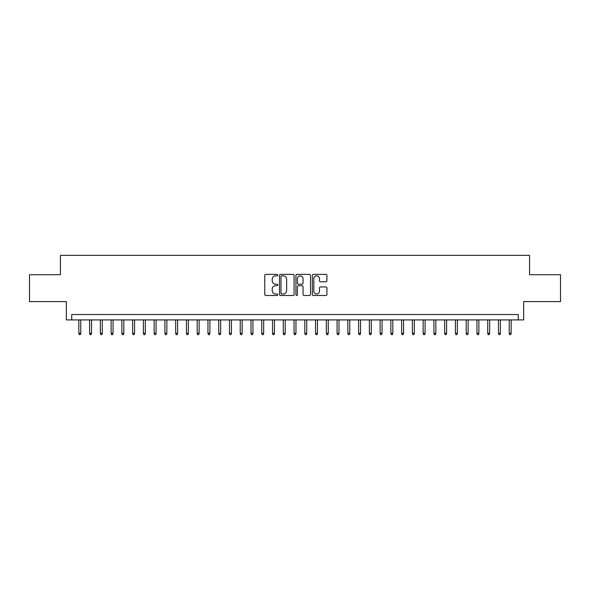 <?xml version="1.0" encoding="UTF-8"?>
<svg xmlns="http://www.w3.org/2000/svg" width="590" height="590" viewBox="0 0 590 590"><rect width="100%" height="100%" fill="white"/><g stroke="black" fill="none" stroke-linecap="round" stroke-linejoin="round"><path stroke-width="0.89" d="M277.787 275.117A0.738 0.738 0 0 0 277.042 274.38L265.825 274.38A1.055 1.055 0 0 0 264.77 275.434L264.77 294.447A1.055 1.055 0 0 0 265.825 295.502L277.042 295.502A0.738 0.738 0 0 0 277.787 294.764A0.738 0.738 0 0 0 277.042 294.019L275.596 294.019A3.378 3.378 0 0 1 272.211 290.641L272.211 289.056A3.378 3.378 0 0 1 275.596 285.678L277.042 285.678A0.738 0.738 0 0 0 277.787 284.941A0.738 0.738 0 0 0 277.042 284.203L275.596 284.203A3.378 3.378 0 0 1 272.211 280.818L272.211 279.24A3.378 3.378 0 0 1 275.596 275.855L277.042 275.855A0.738 0.738 0 0 0 277.787 275.117M325.864 281.821A1.055 1.055 0 0 0 326.919 280.766L326.919 275.434A1.055 1.055 0 0 0 325.864 274.38L313.401 274.38A1.055 1.055 0 0 0 312.346 275.434L312.346 294.447A1.055 1.055 0 0 0 313.401 295.502L325.864 295.502A1.055 1.055 0 0 0 326.919 294.447L326.919 288.001A1.055 1.055 0 0 0 325.864 286.947L320.532 286.947A1.055 1.055 0 0 0 319.478 288.001L319.478 291.195A2.825 2.825 0 0 1 316.653 294.019A2.825 2.825 0 0 1 313.828 291.195L313.828 278.679A2.825 2.825 0 0 1 316.653 275.855A2.825 2.825 0 0 1 319.478 278.679L319.478 280.766A1.055 1.055 0 0 0 320.532 281.821L325.864 281.821M518.271 319.913L523.647 319.913L523.647 301.615L560.5 301.615L560.5 274.719L529.562 274.719L529.562 255.352L60.438 255.352L60.438 274.719L29.5 274.719L29.5 301.615L66.353 301.615L66.353 319.913L518.271 319.913L518.271 314.529L71.729 314.529L71.729 319.913M294.078 275.434A1.055 1.055 0 0 0 293.016 274.38L280.56 274.38A1.055 1.055 0 0 0 279.498 275.434L279.498 294.447A1.055 1.055 0 0 0 280.56 295.502L293.016 295.502A1.055 1.055 0 0 0 294.078 294.447L294.078 275.434M296.984 274.38L309.44 274.38A1.055 1.055 0 0 1 310.502 275.434L310.502 294.447A1.055 1.055 0 0 1 309.44 295.502L304.108 295.502A1.055 1.055 0 0 1 303.054 294.447L303.054 286.733A1.055 1.055 0 0 0 301.999 285.678L298.459 285.678A1.055 1.055 0 0 0 297.404 286.733L297.404 294.764A0.738 0.738 0 0 1 296.667 295.502A0.738 0.738 0 0 1 295.922 294.764L295.922 275.434A1.055 1.055 0 0 1 296.984 274.38M281.718 275.855A0.738 0.738 0 0 0 280.98 276.599L280.98 293.282A0.738 0.738 0 0 0 281.718 294.019L283.252 294.019A3.378 3.378 0 0 0 286.629 290.641L286.629 279.24A3.378 3.378 0 0 0 283.252 275.855L281.718 275.855M303.054 278.738A2.825 2.825 0 0 0 300.229 275.906A2.825 2.825 0 0 0 297.404 278.738L297.404 283.141A1.055 1.055 0 0 0 298.459 284.203L301.999 284.203A1.055 1.055 0 0 0 303.054 283.141L303.054 278.738M80.771 333.254L80.343 334.648L79.267 334.648L78.831 333.254L80.771 333.254L80.771 319.913M78.831 333.254L78.831 319.913M91.531 333.254L91.103 334.648L90.027 334.648L89.592 333.254L91.531 333.254L91.531 319.913M89.592 333.254L89.592 319.913M102.291 333.254L101.864 334.648L100.787 334.648L100.352 333.254L102.291 333.254L102.291 319.913M100.352 333.254L100.352 319.913M113.051 333.254L112.624 334.648L111.547 334.648L111.112 333.254L113.051 333.254L113.051 319.913M111.112 333.254L111.112 319.913M123.812 333.254L123.376 334.648L122.307 334.648L121.872 333.254L123.812 333.254L123.812 319.913M121.872 333.254L121.872 319.913M134.572 333.254L134.137 334.648L133.067 334.648L132.632 333.254L134.572 333.254L134.572 319.913M132.632 333.254L132.632 319.913M145.332 333.254L144.897 334.648L143.827 334.648L143.392 333.254L145.332 333.254L145.332 319.913M143.392 333.254L143.392 319.913M156.092 333.254L155.657 334.648L154.58 334.648L154.152 333.254L156.092 333.254L156.092 319.913M154.152 333.254L154.152 319.913M166.852 333.254L166.417 334.648L165.34 334.648L164.912 333.254L166.852 333.254L166.852 319.913M164.912 333.254L164.912 319.913M177.612 333.254L177.177 334.648L176.1 334.648L175.673 333.254L177.612 333.254L177.612 319.913M175.673 333.254L175.673 319.913M188.372 333.254L187.937 334.648L186.86 334.648L186.433 333.254L188.372 333.254L188.372 319.913M186.433 333.254L186.433 319.913M199.132 333.254L198.697 334.648L197.62 334.648L197.193 333.254L199.132 333.254L199.132 319.913M197.193 333.254L197.193 319.913M209.893 333.254L209.457 334.648L208.381 334.648L207.953 333.254L209.893 333.254L209.893 319.913M207.953 333.254L207.953 319.913M220.653 333.254L220.218 334.648L219.141 334.648L218.713 333.254L220.653 333.254L220.653 319.913M218.713 333.254L218.713 319.913M231.413 333.254L230.978 334.648L229.901 334.648L229.473 333.254L231.413 333.254L231.413 319.913M229.473 333.254L229.473 319.913M242.166 333.254L241.738 334.648L240.661 334.648L240.233 333.254L242.166 333.254L242.166 319.913M240.233 333.254L240.233 319.913M252.926 333.254L252.498 334.648L251.421 334.648L250.993 333.254L252.926 333.254L252.926 319.913M250.993 333.254L250.993 319.913M263.686 333.254L263.258 334.648L262.181 334.648L261.754 333.254L263.686 333.254L263.686 319.913M261.754 333.254L261.754 319.913M274.446 333.254L274.018 334.648L272.941 334.648L272.514 333.254L274.446 333.254L274.446 319.913M272.514 333.254L272.514 319.913M285.206 333.254L284.778 334.648L283.702 334.648L283.274 333.254L285.206 333.254L285.206 319.913M283.274 333.254L283.274 319.913M295.966 333.254L295.538 334.648L294.462 334.648L294.034 333.254L295.966 333.254L295.966 319.913M294.034 333.254L294.034 319.913M306.726 333.254L306.298 334.648L305.222 334.648L304.794 333.254L306.726 333.254L306.726 319.913M304.794 333.254L304.794 319.913M317.486 333.254L317.059 334.648L315.982 334.648L315.554 333.254L317.486 333.254L317.486 319.913M315.554 333.254L315.554 319.913M328.247 333.254L327.819 334.648L326.742 334.648L326.314 333.254L328.247 333.254L328.247 319.913M326.314 333.254L326.314 319.913M339.007 333.254L338.579 334.648L337.502 334.648L337.074 333.254L339.007 333.254L339.007 319.913M337.074 333.254L337.074 319.913M349.767 333.254L349.339 334.648L348.262 334.648L347.834 333.254L349.767 333.254L349.767 319.913M347.834 333.254L347.834 319.913M360.527 333.254L360.099 334.648L359.022 334.648L358.587 333.254L360.527 333.254L360.527 319.913M358.587 333.254L358.587 319.913M371.287 333.254L370.859 334.648L369.783 334.648L369.347 333.254L371.287 333.254L371.287 319.913M369.347 333.254L369.347 319.913M382.047 333.254L381.619 334.648L380.543 334.648L380.108 333.254L382.047 333.254L382.047 319.913M380.108 333.254L380.108 319.913M392.807 333.254L392.38 334.648L391.303 334.648L390.868 333.254L392.807 333.254L392.807 319.913M390.868 333.254L390.868 319.913M403.567 333.254L403.14 334.648L402.063 334.648L401.628 333.254L403.567 333.254L403.567 319.913M401.628 333.254L401.628 319.913M414.327 333.254L413.9 334.648L412.823 334.648L412.388 333.254L414.327 333.254L414.327 319.913M412.388 333.254L412.388 319.913M425.088 333.254L424.66 334.648L423.583 334.648L423.148 333.254L425.088 333.254L425.088 319.913M423.148 333.254L423.148 319.913M435.848 333.254L435.42 334.648L434.343 334.648L433.908 333.254L435.848 333.254L435.848 319.913M433.908 333.254L433.908 319.913M446.608 333.254L446.173 334.648L445.103 334.648L444.668 333.254L446.608 333.254L446.608 319.913M444.668 333.254L444.668 319.913M457.368 333.254L456.933 334.648L455.864 334.648L455.428 333.254L457.368 333.254L457.368 319.913M455.428 333.254L455.428 319.913M468.128 333.254L467.693 334.648L466.624 334.648L466.189 333.254L468.128 333.254L468.128 319.913M466.189 333.254L466.189 319.913M478.888 333.254L478.453 334.648L477.376 334.648L476.949 333.254L478.888 333.254L478.888 319.913M476.949 333.254L476.949 319.913M489.648 333.254L489.213 334.648L488.137 334.648L487.709 333.254L489.648 333.254L489.648 319.913M487.709 333.254L487.709 319.913M500.409 333.254L499.973 334.648L498.897 334.648L498.469 333.254L500.409 333.254L500.409 319.913M498.469 333.254L498.469 319.913M511.169 333.254L510.733 334.648L509.657 334.648L509.229 333.254L511.169 333.254L511.169 319.913M509.229 333.254L509.229 319.913"/></g></svg>
